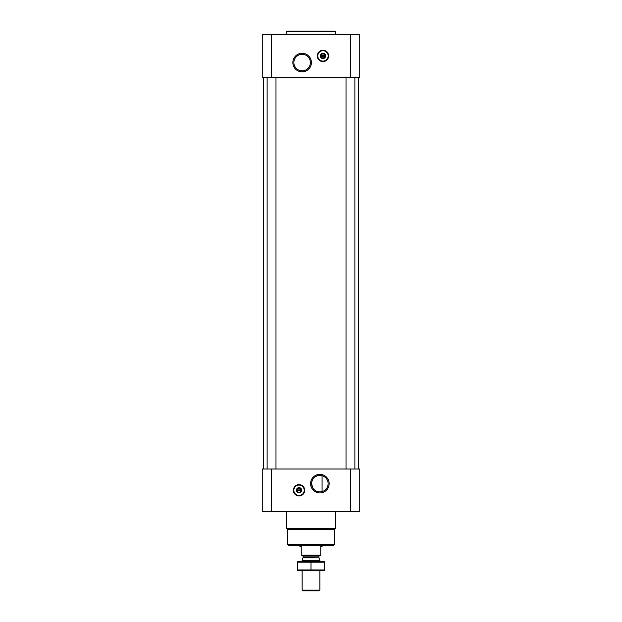 <?xml version="1.0" encoding="UTF-8"?>
<svg xmlns="http://www.w3.org/2000/svg" width="622" height="622" viewBox="0 0 622 622"><rect width="100%" height="100%" fill="white"/><g stroke="black" fill="none" stroke-linecap="round" stroke-linejoin="round"><path stroke-width="0.93" d="M319.863 475.379A8.257 8.257 0 0 1 327.017 487.765A8.257 8.257 0 0 1 312.71 487.765A8.257 8.257 0 0 1 319.863 475.379M315.191 490.447L313.301 488.651M312.78 487.881L311.606 483.659M313.27 478.668L315.121 476.88M315.152 476.856L317.306 475.791M322.079 491.59L322.079 475.682L322.079 491.59M271.55 34.645L262.243 34.645L262.243 77.198L271.55 77.198L271.55 34.645L359.757 34.645L359.757 77.198L271.55 77.198M359.757 511.564L262.243 511.564L262.243 469.011L359.757 469.011L359.757 511.564M299.034 484.616A5.676 5.676 0 0 1 303.948 493.122A5.676 5.676 0 0 1 294.12 493.122A5.676 5.676 0 0 1 299.034 484.616M319.863 474.353A9.291 9.291 0 0 1 327.911 488.286A9.291 9.291 0 0 1 311.824 488.286A9.291 9.291 0 0 1 319.863 474.353M354.882 77.198L354.882 469.011M275.981 77.198L275.981 469.011M358.428 77.198L358.428 469.011M322.966 50.25A5.676 5.676 0 0 1 327.88 58.756A5.676 5.676 0 0 1 318.052 58.756A5.676 5.676 0 0 1 322.966 50.25M302.137 53.282A9.291 9.291 0 0 1 310.176 67.215A9.291 9.291 0 0 1 294.089 67.215A9.291 9.291 0 0 1 302.137 53.282M334.208 544.802L287.792 544.802L288.235 545.245L333.765 545.245L334.208 544.802L334.473 529.485L335.375 528.583L335.375 511.564M287.792 544.802L287.527 529.485L334.473 529.485M287.527 529.485L286.625 528.583L335.375 528.583M286.625 528.583L286.625 511.564M299.034 488.309A1.975 1.975 0 0 1 300.745 491.271A1.975 1.975 0 0 1 297.324 491.271A1.975 1.975 0 0 1 299.034 488.309M297.262 489.934L300.807 489.934L300.807 490.641L297.262 490.641L297.262 489.934M299.034 487.866A2.418 2.418 0 0 1 301.126 491.497A2.418 2.418 0 0 1 296.935 491.497A2.418 2.418 0 0 1 299.034 487.866M299.034 487.625A2.659 2.659 0 0 1 301.336 491.613A2.659 2.659 0 0 1 296.733 491.613A2.659 2.659 0 0 1 299.034 487.625M299.034 485.098A5.186 5.186 0 0 1 303.52 492.881A5.186 5.186 0 0 1 294.54 492.881A5.186 5.186 0 0 1 299.034 485.098M299.034 484.966A5.318 5.318 0 0 1 303.637 492.943A5.318 5.318 0 0 1 294.424 492.943A5.318 5.318 0 0 1 299.034 484.966M286.625 34.645L286.625 31.543L335.375 31.543L335.375 34.645M286.625 31.543L287.069 31.1L334.931 31.1L335.375 31.543M302.137 54.308A8.257 8.257 0 0 1 309.289 66.702A8.257 8.257 0 0 1 294.983 66.702A8.257 8.257 0 0 1 302.137 54.308M322.966 53.943A1.975 1.975 0 0 1 324.676 56.905A1.975 1.975 0 0 1 321.255 56.905A1.975 1.975 0 0 1 322.966 53.943M321.193 55.568L324.738 55.568L324.738 56.275L321.193 56.275L321.193 55.568M322.966 53.5A2.418 2.418 0 0 1 325.065 57.131A2.418 2.418 0 0 1 320.874 57.131A2.418 2.418 0 0 1 322.966 53.5M322.966 53.259A2.659 2.659 0 0 1 325.267 57.247A2.659 2.659 0 0 1 320.664 57.247A2.659 2.659 0 0 1 322.966 53.259M322.966 50.732A5.186 5.186 0 0 1 327.46 58.515A5.186 5.186 0 0 1 318.48 58.515A5.186 5.186 0 0 1 322.966 50.732M322.966 50.6A5.318 5.318 0 0 1 327.576 58.577A5.318 5.318 0 0 1 318.363 58.577A5.318 5.318 0 0 1 322.966 50.6M320.75 555.189L301.25 555.189L320.75 555.438L320.75 546.575L322.079 546.575L322.079 545.245M301.25 555.189L301.25 546.575L299.921 546.575L299.921 545.245M319.863 590.084L302.137 590.084L302.953 590.9L319.047 590.9L319.863 590.084L319.863 570.514M302.137 561.65L302.137 560.305L319.863 560.305L319.863 561.65M302.137 590.084L302.137 570.514M302.401 555.438L303.07 556.107L303.07 557.631L302.137 560.305M324.295 561.658L297.705 561.658M324.295 562.21L324.295 569.946L297.705 569.946L297.705 562.21L324.295 562.21M311 562.21L311 569.946M324.295 570.498L297.705 570.498M350.45 511.564L350.45 469.011M271.55 511.564L271.55 469.011M350.45 77.198L350.45 34.645M299.034 484.701A5.582 5.582 0 0 1 303.87 493.083A5.582 5.582 0 0 1 294.198 493.083A5.582 5.582 0 0 1 299.034 484.701M322.966 50.335A5.582 5.582 0 0 1 327.802 58.717A5.582 5.582 0 0 1 318.13 58.717A5.582 5.582 0 0 1 322.966 50.335M303.023 557.856L318.977 557.856L319.863 560.305M303.07 557.631L318.977 557.856M303.07 556.107L318.93 556.107L319.599 555.438M346.019 77.198L346.019 469.011M267.118 77.198L267.118 469.011M263.572 77.198L263.572 469.011M318.93 557.631L318.93 556.107"/></g></svg>
